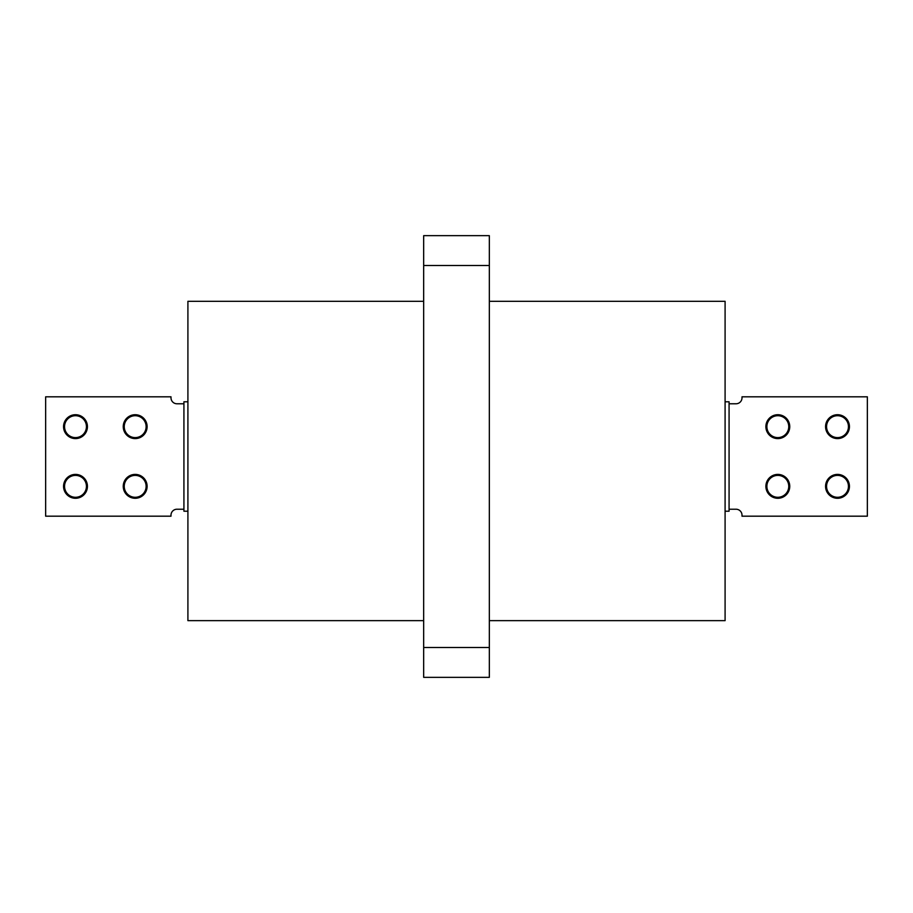 <?xml version="1.0" encoding="UTF-8"?>
<svg xmlns="http://www.w3.org/2000/svg" width="913" height="913" viewBox="0 0 913 913"><rect width="100%" height="100%" fill="white"/><g stroke="black" fill="none" stroke-linecap="round" stroke-linejoin="round"><path stroke-width="1.37" d="M725.093 511.212L729.076 511.212L729.076 401.788L725.093 401.788M187.907 511.212L183.924 511.212L183.924 401.788L187.907 401.788M489.334 301.313L725.093 301.313L725.093 620.646L489.334 620.646M423.666 620.646L187.907 620.646L187.907 301.313L423.666 301.313M423.666 647.5L423.666 677.343L489.334 677.343L489.334 647.5L423.666 647.5L423.666 235.657L489.334 235.657L489.334 647.5M124.236 486.344A10.945 10.945 0 0 1 135.181 475.399A10.945 10.945 0 0 1 146.126 486.344A10.945 10.945 0 0 1 135.181 497.288A10.945 10.945 0 0 1 124.236 486.344M123.244 486.344A11.937 11.937 0 0 1 135.181 474.406A11.937 11.937 0 0 1 147.119 486.344A11.937 11.937 0 0 1 135.181 498.281A11.937 11.937 0 0 1 123.244 486.344M124.236 426.656A10.945 10.945 0 0 1 135.181 415.712A10.945 10.945 0 0 1 146.126 426.656A10.945 10.945 0 0 1 135.181 437.601A10.945 10.945 0 0 1 124.236 426.656M123.244 426.656A11.937 11.937 0 0 1 135.181 414.719A11.937 11.937 0 0 1 147.119 426.656A11.937 11.937 0 0 1 135.181 438.594A11.937 11.937 0 0 1 123.244 426.656M64.549 426.656A10.945 10.945 0 0 1 75.494 415.712A10.945 10.945 0 0 1 86.438 426.656A10.945 10.945 0 0 1 75.494 437.601A10.945 10.945 0 0 1 64.549 426.656M63.556 426.656A11.937 11.937 0 0 1 75.494 414.719A11.937 11.937 0 0 1 87.431 426.656A11.937 11.937 0 0 1 75.494 438.594A11.937 11.937 0 0 1 63.556 426.656M64.549 486.344A10.945 10.945 0 0 1 75.494 475.399A10.945 10.945 0 0 1 86.438 486.344A10.945 10.945 0 0 1 75.494 497.288A10.945 10.945 0 0 1 64.549 486.344M63.556 486.344A11.937 11.937 0 0 1 75.494 474.406A11.937 11.937 0 0 1 87.431 486.344A11.937 11.937 0 0 1 75.494 498.281A11.937 11.937 0 0 1 63.556 486.344M183.924 509.226L176.962 509.226A5.969 5.969 0 0 0 170.993 515.194L170.993 516.187L45.65 516.187L45.65 396.813L170.993 396.813L170.993 397.806A5.969 5.969 0 0 0 176.962 403.774L183.924 403.774M788.764 426.656A10.945 10.945 0 0 1 777.819 437.601A10.945 10.945 0 0 1 766.874 426.656A10.945 10.945 0 0 1 777.819 415.712A10.945 10.945 0 0 1 788.764 426.656M789.756 426.656A11.937 11.937 0 0 1 777.819 438.594A11.937 11.937 0 0 1 765.881 426.656A11.937 11.937 0 0 1 777.819 414.719A11.937 11.937 0 0 1 789.756 426.656M788.764 486.344A10.945 10.945 0 0 1 777.819 497.288A10.945 10.945 0 0 1 766.874 486.344A10.945 10.945 0 0 1 777.819 475.399A10.945 10.945 0 0 1 788.764 486.344M789.756 486.344A11.937 11.937 0 0 1 777.819 498.281A11.937 11.937 0 0 1 765.881 486.344A11.937 11.937 0 0 1 777.819 474.406A11.937 11.937 0 0 1 789.756 486.344M848.451 486.344A10.945 10.945 0 0 1 837.506 497.288A10.945 10.945 0 0 1 826.562 486.344A10.945 10.945 0 0 1 837.506 475.399A10.945 10.945 0 0 1 848.451 486.344M849.444 486.344A11.937 11.937 0 0 1 837.506 498.281A11.937 11.937 0 0 1 825.569 486.344A11.937 11.937 0 0 1 837.506 474.406A11.937 11.937 0 0 1 849.444 486.344M848.451 426.656A10.945 10.945 0 0 1 837.506 437.601A10.945 10.945 0 0 1 826.562 426.656A10.945 10.945 0 0 1 837.506 415.712A10.945 10.945 0 0 1 848.451 426.656M849.444 426.656A11.937 11.937 0 0 1 837.506 438.594A11.937 11.937 0 0 1 825.569 426.656A11.937 11.937 0 0 1 837.506 414.719A11.937 11.937 0 0 1 849.444 426.656M729.076 403.774L736.038 403.774A5.969 5.969 0 0 0 742.007 397.806L742.007 396.813L867.35 396.813L867.35 516.187L742.007 516.187L742.007 515.194A5.969 5.969 0 0 0 736.038 509.226L729.076 509.226M489.334 265.5L423.666 265.5"/></g></svg>

